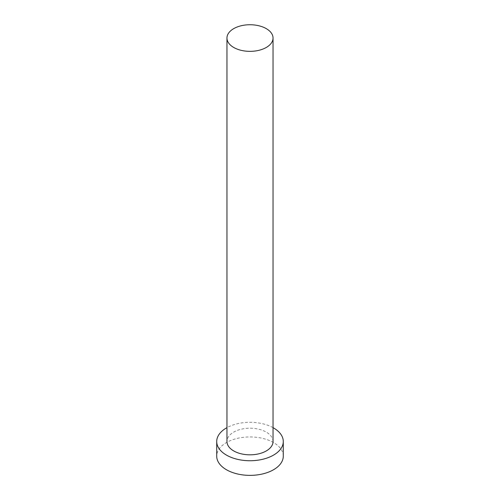 <?xml version="1.0" encoding="UTF-8"?>
<svg xmlns="http://www.w3.org/2000/svg" width="500" height="500" viewBox="0 0 500 500"><rect width="100%" height="100%" fill="white"/><g stroke="black" fill="none" stroke-linecap="round" stroke-linejoin="round"><path stroke-width="0.38" stroke-dasharray="2.5 1.88" d="M273.044 441.519A23.044 13.306 0 0 0 266.294 432.113A23.044 13.306 0 0 0 241.181 429.225A23.044 13.306 0 0 0 226.956 441.519M283.288 456.15A33.288 19.219 0 0 0 273.538 442.562A33.288 19.219 0 0 0 237.262 438.4A33.288 19.219 0 0 0 216.713 456.15M273.044 427.65A33.288 19.219 0 0 0 226.956 427.65"/><path stroke-width="0.75" d="M233.706 47.456A23.044 13.306 0 0 0 258.819 50.338A23.044 13.306 0 0 0 273.044 38.05A23.044 13.306 0 0 0 266.294 28.644A23.044 13.306 0 0 0 241.181 25.756A23.044 13.306 0 0 0 226.956 38.05A23.044 13.306 0 0 0 233.706 47.456M226.956 38.05L226.956 441.519A23.044 13.306 0 0 0 233.706 450.925A23.044 13.306 0 0 0 258.819 453.812A23.044 13.306 0 0 0 273.044 441.519L273.044 38.05M226.956 427.65A33.288 19.219 0 0 0 216.713 441.519A33.288 19.219 0 0 0 226.462 455.106A33.288 19.219 0 0 0 262.738 459.275A33.288 19.219 0 0 0 283.288 441.519A33.288 19.219 0 0 0 273.538 427.931A33.288 19.219 0 0 0 273.044 427.65M216.713 441.519L216.713 456.15A33.288 19.219 0 0 0 226.462 469.744A33.288 19.219 0 0 0 262.738 473.906A33.288 19.219 0 0 0 283.288 456.15L283.288 441.519"/></g></svg>
